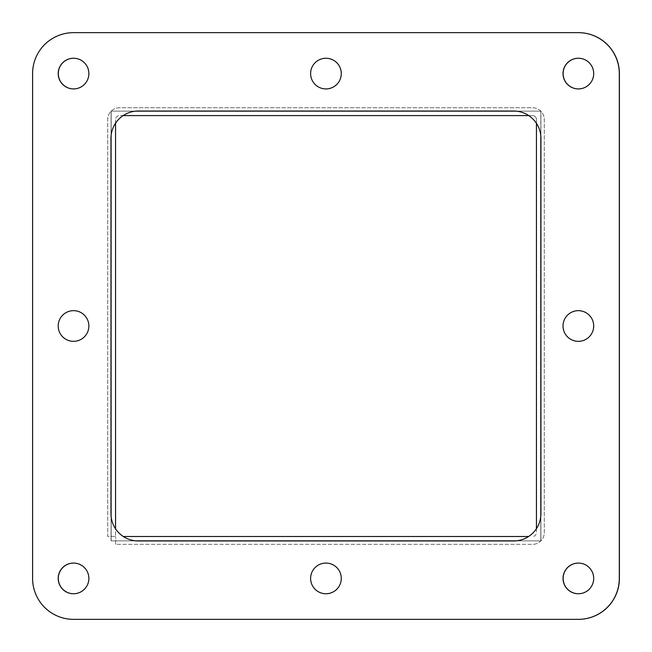 <?xml version="1.0" encoding="UTF-8"?>
<svg xmlns="http://www.w3.org/2000/svg" width="652" height="652" viewBox="0 0 652 652"><rect width="100%" height="100%" fill="white"/><g stroke="black" fill="none" stroke-linecap="round" stroke-linejoin="round"><path stroke-width="0.49" stroke-dasharray="3.26 2.44" d="M563.026 578.414A15.338 15.338 0 0 0 578.357 593.752A15.338 15.338 0 0 0 593.695 578.414A15.338 15.338 0 0 0 578.357 563.075A15.338 15.338 0 0 0 563.026 578.414A15.338 15.338 0 0 0 578.357 593.752A15.338 15.338 0 0 0 593.695 578.414A15.338 15.338 0 0 0 578.357 563.075A15.338 15.338 0 0 0 563.026 578.414A15.338 15.338 0 0 1 578.357 563.075A15.338 15.338 0 0 1 593.695 578.414A15.338 15.338 0 0 1 578.357 593.752A15.338 15.338 0 0 1 563.026 578.414M58.199 578.414A15.338 15.338 0 0 0 73.529 593.752A15.338 15.338 0 0 0 88.868 578.414A15.338 15.338 0 0 0 73.529 563.075A15.338 15.338 0 0 0 58.199 578.414A15.338 15.338 0 0 0 73.529 593.752A15.338 15.338 0 0 0 88.868 578.414A15.338 15.338 0 0 0 73.529 563.075A15.338 15.338 0 0 0 58.199 578.414A15.338 15.338 0 0 1 73.529 563.075A15.338 15.338 0 0 1 88.868 578.414A15.338 15.338 0 0 1 73.529 593.752A15.338 15.338 0 0 1 58.199 578.414M563.026 73.586A15.338 15.338 0 0 0 578.357 88.925A15.338 15.338 0 0 0 593.695 73.586A15.338 15.338 0 0 0 578.357 58.248A15.338 15.338 0 0 0 563.026 73.586A15.338 15.338 0 0 0 578.357 88.925A15.338 15.338 0 0 0 593.695 73.586A15.338 15.338 0 0 0 578.357 58.248A15.338 15.338 0 0 0 563.026 73.586A15.338 15.338 0 0 1 578.357 58.248A15.338 15.338 0 0 1 593.695 73.586A15.338 15.338 0 0 1 578.357 88.925A15.338 15.338 0 0 1 563.026 73.586M58.199 73.586A15.338 15.338 0 0 0 73.529 88.925A15.338 15.338 0 0 0 88.868 73.586A15.338 15.338 0 0 0 73.529 58.248A15.338 15.338 0 0 0 58.199 73.586A15.338 15.338 0 0 0 73.529 88.925A15.338 15.338 0 0 0 88.868 73.586A15.338 15.338 0 0 0 73.529 58.248A15.338 15.338 0 0 0 58.199 73.586A15.338 15.338 0 0 1 73.529 58.248A15.338 15.338 0 0 1 88.868 73.586A15.338 15.338 0 0 1 73.529 88.925A15.338 15.338 0 0 1 58.199 73.586M73.529 619.343A40.929 40.929 0 0 1 32.6 578.414A40.929 40.929 0 0 0 73.529 619.343L578.357 619.343A40.929 40.929 0 0 0 619.294 578.414A40.929 40.929 0 0 1 578.357 619.343A40.929 40.929 0 0 0 619.294 578.414L619.294 73.586A40.929 40.929 0 0 0 578.357 32.657A40.929 40.929 0 0 1 619.294 73.586A40.929 40.929 0 0 0 578.357 32.657L73.529 32.657A40.929 40.929 0 0 0 32.6 73.586A40.929 40.929 0 0 1 73.529 32.657A40.929 40.929 0 0 0 32.6 73.586L32.6 578.414A40.929 40.929 0 0 0 73.529 619.343L578.357 619.343M111.076 516.123L111.076 540.867L135.82 540.867M516.066 540.867L540.81 540.867L540.81 516.123M135.82 111.133L111.076 111.133L111.076 135.877M540.81 135.877L540.81 111.133L516.066 111.133M540.81 540.867L540.81 111.133L111.076 111.133L111.076 540.867L540.81 540.867M578.414 58.248A15.338 15.338 0 0 1 593.801 73.586A15.338 15.338 0 0 1 578.471 88.925A15.338 15.338 0 0 1 563.132 73.586A15.338 15.338 0 0 1 578.471 58.248A15.338 15.338 0 0 1 593.801 73.586A15.338 15.338 0 0 1 578.414 88.925M73.586 58.248A15.338 15.338 0 0 1 88.974 73.586A15.338 15.338 0 0 1 73.643 88.925A15.338 15.338 0 0 1 58.305 73.586A15.338 15.338 0 0 1 73.643 58.248A15.338 15.338 0 0 1 88.974 73.586A15.338 15.338 0 0 1 73.586 88.925M578.414 563.075A15.338 15.338 0 0 1 593.801 578.414A15.338 15.338 0 0 1 578.471 593.752A15.338 15.338 0 0 1 563.132 578.414A15.338 15.338 0 0 1 578.471 563.075A15.338 15.338 0 0 1 593.801 578.414A15.338 15.338 0 0 1 578.414 593.752M73.586 563.075A15.338 15.338 0 0 1 88.974 578.414A15.338 15.338 0 0 1 73.643 593.752A15.338 15.338 0 0 1 58.305 578.414A15.338 15.338 0 0 1 73.643 563.075A15.338 15.338 0 0 1 88.974 578.414A15.338 15.338 0 0 1 73.586 593.752M73.643 32.657A40.929 40.929 0 0 0 32.706 73.586L32.706 578.414A40.929 40.929 0 0 0 73.643 619.343L578.471 619.343A40.929 40.929 0 0 0 619.4 578.414L619.4 73.586A40.929 40.929 0 0 0 578.471 32.657L73.643 32.657A40.929 40.929 0 0 0 32.706 73.586L32.706 578.414A40.929 40.929 0 0 0 73.643 619.343M111.19 111.133L540.924 111.133L540.924 540.867L111.19 540.867L111.19 111.133L540.924 111.133L540.924 540.867L111.19 540.867L111.19 111.133M528.609 536.498L123.285 536.498M115.665 544.355L115.665 536.498L115.665 544.355L532.513 544.355L115.665 544.355M536.441 528.658L536.441 532.57A3.928 3.928 0 0 1 532.513 536.498A3.928 3.928 0 0 0 536.441 532.57L536.441 119.536A3.928 3.928 0 0 0 532.513 115.608L119.487 115.608A3.928 3.928 0 0 0 115.559 119.536L115.559 536.392L107.694 536.392L107.694 119.536A11.785 11.785 0 0 1 119.487 107.751L532.513 107.751A11.785 11.785 0 0 1 544.306 119.536L544.306 532.57A11.785 11.785 0 0 1 532.513 544.355A11.785 11.785 0 0 0 544.306 532.57L544.306 119.536A11.785 11.785 0 0 0 532.513 107.751L119.487 107.751A11.785 11.785 0 0 0 107.694 119.536L107.694 536.392L115.559 536.392L115.559 528.829M115.559 123.171L115.559 119.536A3.928 3.928 0 0 1 119.487 115.608L123.122 115.608M536.441 123.342L536.441 119.536A3.928 3.928 0 0 0 532.513 115.608L528.772 115.608M58.199 326A15.338 15.338 0 0 1 73.529 310.662A15.338 15.338 0 0 1 88.868 326A15.338 15.338 0 0 1 73.529 341.338A15.338 15.338 0 0 1 58.199 326M310.613 578.414A15.338 15.338 0 0 1 325.943 563.075A15.338 15.338 0 0 1 341.281 578.414A15.338 15.338 0 0 1 325.943 593.752A15.338 15.338 0 0 1 310.613 578.414M563.026 326A15.338 15.338 0 0 1 578.357 310.662A15.338 15.338 0 0 1 593.695 326A15.338 15.338 0 0 1 578.357 341.338A15.338 15.338 0 0 1 563.026 326M310.613 73.586A15.338 15.338 0 0 1 325.943 58.248A15.338 15.338 0 0 1 341.281 73.586A15.338 15.338 0 0 1 325.943 88.925A15.338 15.338 0 0 1 310.613 73.586M578.357 32.657L73.529 32.657M619.294 578.414L619.294 73.586M32.6 73.586L32.6 578.414M540.924 138.314L540.924 513.686A27.286 27.286 0 0 1 513.629 540.973L138.257 540.973A27.286 27.286 0 0 1 110.97 513.686L110.97 138.314A27.286 27.286 0 0 1 138.257 111.027L513.629 111.027A27.286 27.286 0 0 1 540.924 138.314"/><path stroke-width="0.98" d="M578.357 619.343L73.529 619.343A40.929 40.929 0 0 1 32.6 578.414L32.6 73.586A40.929 40.929 0 0 1 73.529 32.657L578.357 32.657A40.929 40.929 0 0 1 619.294 73.586L619.294 578.414A40.929 40.929 0 0 1 578.357 619.343L73.529 619.343M135.82 540.867L516.066 540.867M111.076 135.877L111.076 516.123M516.066 111.133L135.82 111.133M540.81 516.123L540.81 135.877M578.414 88.925A15.338 15.338 0 0 1 563.132 73.586A15.338 15.338 0 0 1 578.414 58.248M73.586 88.925A15.338 15.338 0 0 1 58.305 73.586A15.338 15.338 0 0 1 73.586 58.248M578.414 593.752A15.338 15.338 0 0 1 563.132 578.414A15.338 15.338 0 0 1 578.414 563.075M73.586 593.752A15.338 15.338 0 0 1 58.305 578.414A15.338 15.338 0 0 1 73.586 563.075M73.643 32.657L578.471 32.657A40.929 40.929 0 0 1 619.4 73.586L619.4 578.414A40.929 40.929 0 0 1 578.471 619.343L73.643 619.343M123.285 536.498L528.609 536.498M528.772 115.608L123.122 115.608M536.441 528.658L536.441 123.342M115.559 123.171L115.559 528.829M563.026 578.414A15.338 15.338 0 0 1 578.357 563.075A15.338 15.338 0 0 1 593.695 578.414A15.338 15.338 0 0 1 578.357 593.752A15.338 15.338 0 0 1 563.026 578.414M58.199 578.414A15.338 15.338 0 0 1 73.529 563.075A15.338 15.338 0 0 1 88.868 578.414A15.338 15.338 0 0 1 73.529 593.752A15.338 15.338 0 0 1 58.199 578.414M58.199 73.586A15.338 15.338 0 0 1 73.529 58.248A15.338 15.338 0 0 1 88.868 73.586A15.338 15.338 0 0 1 73.529 88.925A15.338 15.338 0 0 1 58.199 73.586M58.199 326A15.338 15.338 0 0 1 73.529 310.662A15.338 15.338 0 0 1 88.868 326A15.338 15.338 0 0 1 73.529 341.338A15.338 15.338 0 0 1 58.199 326M310.613 578.414A15.338 15.338 0 0 1 325.943 563.075A15.338 15.338 0 0 1 341.281 578.414A15.338 15.338 0 0 1 325.943 593.752A15.338 15.338 0 0 1 310.613 578.414M563.026 326A15.338 15.338 0 0 1 578.357 310.662A15.338 15.338 0 0 1 593.695 326A15.338 15.338 0 0 1 578.357 341.338A15.338 15.338 0 0 1 563.026 326M310.613 73.586A15.338 15.338 0 0 1 325.943 58.248A15.338 15.338 0 0 1 341.281 73.586A15.338 15.338 0 0 1 325.943 88.925A15.338 15.338 0 0 1 310.613 73.586M563.026 73.586A15.338 15.338 0 0 1 578.357 58.248A15.338 15.338 0 0 1 593.695 73.586A15.338 15.338 0 0 1 578.357 88.925A15.338 15.338 0 0 1 563.026 73.586M73.529 32.657L578.357 32.657M619.294 73.586L619.294 578.414M32.6 578.414L32.6 73.586M540.924 513.686A27.286 27.286 0 0 1 513.629 540.973L138.257 540.973A27.286 27.286 0 0 1 110.97 513.686L110.97 138.314A27.286 27.286 0 0 1 138.257 111.027L513.629 111.027A27.286 27.286 0 0 1 540.924 138.314L540.924 513.686"/></g></svg>
